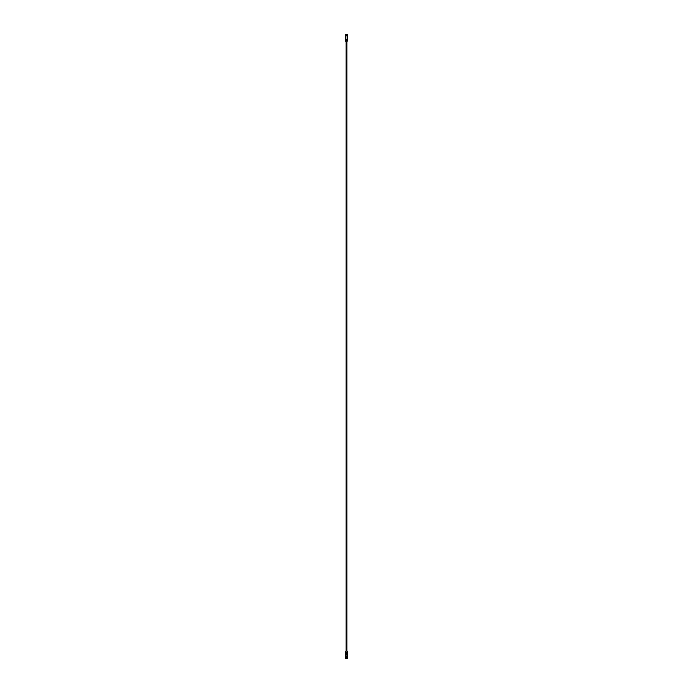 <?xml version="1.0" encoding="UTF-8"?>
<svg xmlns="http://www.w3.org/2000/svg" width="693" height="693" viewBox="0 0 693 693"><rect width="100%" height="100%" fill="white"/><g stroke="black" fill="none" stroke-linecap="round" stroke-linejoin="round"><path stroke-width="1.04" d="M346.89 42.004L346.89 650.909M346.11 650.909L346.11 42.004M346.959 35.69L346.959 34.65L345.85 34.65L346.041 35.69M346.041 657.224L346.041 658.35L347.15 658.35L346.959 657.224M345.426 37.959L345.53 40.601L347.635 40.445L347.635 38.384M345.365 37.916L345.365 35.845L345.764 39.475L347.236 39.475L347.236 35.845L347.635 37.916M347.245 39.475L345.764 39.458L345.764 39.943L347.236 39.943L347.236 39.475L345.755 39.25L347.245 39.25M345.764 40.159L347.245 40.185M345.53 35.69L347.47 35.69M345.53 40.601L347.245 40.445L345.764 40.185M347.124 40.601L346.968 42.004L345.954 41.926L345.876 40.601M346.024 36.408L346.024 35.889L346.024 36.408M347.236 653.196L345.764 652.971L345.764 653.438L347.236 653.438L347.236 652.503L345.365 652.468L345.53 657.224L345.764 653.438L347.245 653.664L345.764 653.664M347.47 657.224L345.53 657.224M347.245 657.224L347.635 654.998M347.574 654.954L347.046 650.987L345.954 650.987L345.876 652.312M347.245 652.971L345.755 652.988L347.236 652.754L346.5 652.468L347.124 652.312M346.976 657.025L346.777 656.47L346.976 657.025M346.976 655.145L346.838 654.703L346.976 655.145M346.976 654.426L346.777 653.906L346.976 654.426M347.046 41.926L345.954 41.926M347.245 40.411L345.755 40.601M345.755 35.69L347.245 35.69M345.755 39.718L347.245 39.718M347.245 39.943L345.755 39.925M345.755 657.224L347.236 657.068L347.236 653.69M345.954 650.987L347.046 650.987M345.764 652.503L347.245 652.52L345.755 652.52M345.755 653.438L347.245 653.456M347.15 35.69L347.15 34.65M345.85 35.69L345.85 34.65M345.85 658.35L345.85 657.224M347.15 658.35L347.15 657.224"/></g></svg>
